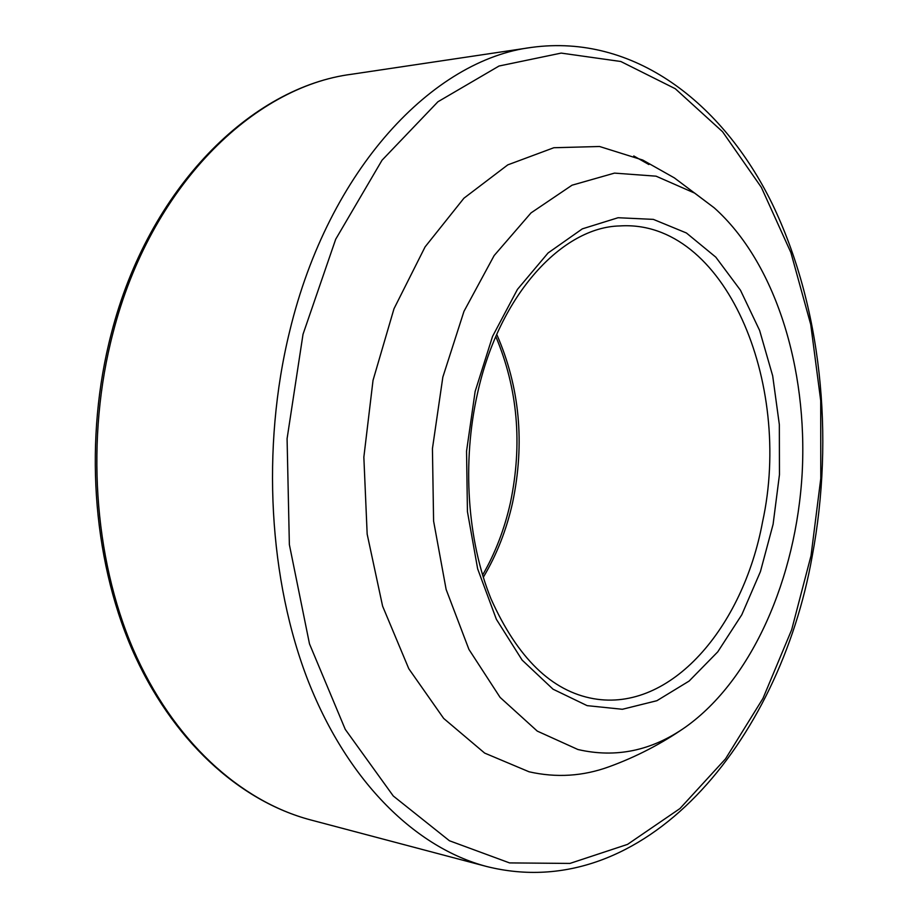 <?xml version="1.0" encoding="UTF-8"?>
<svg xmlns="http://www.w3.org/2000/svg" width="918" height="918" viewBox="0 0 918 918"><rect width="100%" height="100%" fill="white"/><g stroke="black" fill="none" stroke-linecap="round" stroke-linejoin="round"><path stroke-width="1.38" d="M694.765 193.159L656.083 176.176L614.498 173.112L572.017 185.207L531.029 212.896L494.148 255.56L463.98 311.34L442.843 377.091L432.435 448.627L433.594 521.068L446.137 589.482L468.937 649.428L500.092 697.393L537.271 731.107L577.915 749.513C615.806 758.268 651.642 750.809 685.425 727.148C752.358 679.538 796.193 577.95 802.171 473.137C807.806 368.302 775.446 262.502 714.181 207.801L694.765 193.159M633.764 155.957L648.877 164.529M658.149 168.74L642.738 160.042L599.569 146.501L553.852 147.729L507.78 164.873L463.923 198.208L425.091 246.885L393.994 308.746L373.029 380.339L363.849 457.164L367.166 534.127L382.599 606.144L408.797 668.729L443.669 718.427L484.647 753.081L529.055 771.786C556.354 777.959 583.045 776.272 609.15 766.725C636.289 756.834 661.717 743.649 685.425 727.148M773.094 524.327L760.414 571.65L741.79 614.773L717.761 651.849L689.12 681.064L656.886 700.709L622.358 709.281L587.13 705.644L553.049 689.2L522.124 660.088L496.374 619.306L477.658 568.862L467.434 511.624L466.551 451.186L475.134 391.493L492.541 336.424L517.454 289.377L548.08 252.966L582.333 228.857L618.078 217.727L653.352 219.379L686.4 232.977L715.81 257.155L740.482 290.249L759.622 330.446L772.681 375.841L779.336 424.552L779.462 474.663L773.094 524.327M483.293 577.296C496.799 554.667 506.575 529.697 512.646 502.41C525.016 442.958 519.714 386.948 496.741 334.404M619.696 225.943C724.956 218.977 793.026 382.99 762.548 521.94C742.995 627.453 670.748 712.311 593.521 698.678C551.684 691.22 517.523 657.965 491.027 598.915C467.365 540.725 461.869 462.511 477.509 393.374C499.507 293.209 563.227 227.102 619.696 225.943M303.02 334.278L287.082 438.701L289.365 544.592L309.481 643.839L345.26 729.374L393.271 795.986L449.418 840.75L509.547 862.909L569.94 863.425L627.522 844.388L679.94 808.563L725.484 758.899L762.984 698.369L791.672 629.748L811.042 555.631L820.784 478.496L820.715 400.673L810.743 324.547L790.891 252.565L761.343 187.341L722.546 131.71L675.281 88.725L620.832 61.506L561.185 53.095L499.048 66.016L437.943 101.749L382.026 160.225L335.69 239.254L303.02 334.278M289.675 331.26C261.022 447.915 268.859 581.048 308.632 682.131C348.737 783.169 416.542 847.934 486.471 866.454C644.321 906.055 779.302 741.721 812.155 556.48C834.749 436.096 821.38 305.487 772.049 203.463C722.512 102.667 633.73 33.633 531.832 47.369C433.457 59.429 328.77 168.648 289.675 331.26M486.471 866.454L310.422 819.866C240.309 801.265 173.02 740.964 133.179 649.187C93.682 557.341 85.5 437.806 113.017 332.832C150.541 186.641 253.012 86.728 351.709 74.243L531.832 47.369M714.181 207.801L674.374 177.897L642.738 160.042M482.604 575.07C495.295 553.095 504.567 528.952 510.419 502.674C522.64 444.037 517.763 388.658 495.812 336.55M310.422 819.866C239.334 800.989 171.632 740.218 131.722 648.613C92.156 556.893 83.951 437.932 111.376 333.314C148.773 187.582 251.475 87.049 351.709 74.243"/></g></svg>
